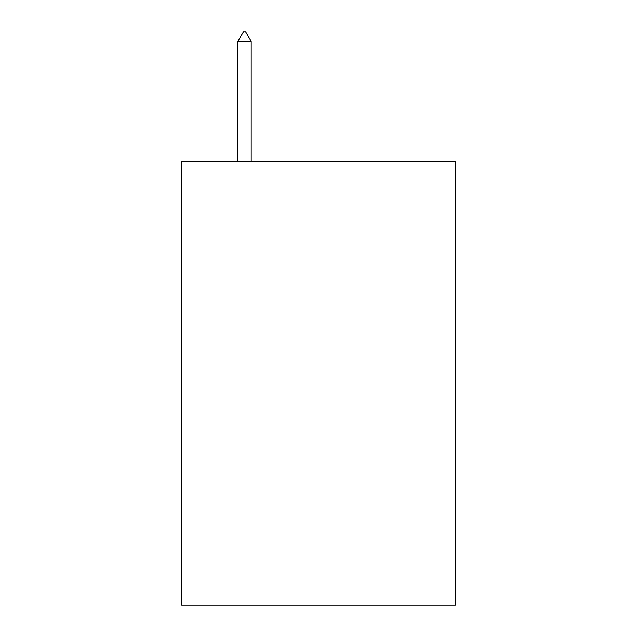 <?xml version="1.0" encoding="UTF-8"?>
<svg xmlns="http://www.w3.org/2000/svg" width="637" height="637" viewBox="0 0 637 637"><rect width="100%" height="100%" fill="white"/><g stroke="black" fill="none" stroke-linecap="round" stroke-linejoin="round"><path stroke-width="0.96" d="M455.351 161.304L455.351 605.15L181.649 605.15L181.649 161.304L455.351 161.304M251.185 41.469L245.635 31.85L243.414 31.85L237.872 41.469L251.185 41.469L251.185 161.304M237.872 41.469L237.872 161.304"/></g></svg>
